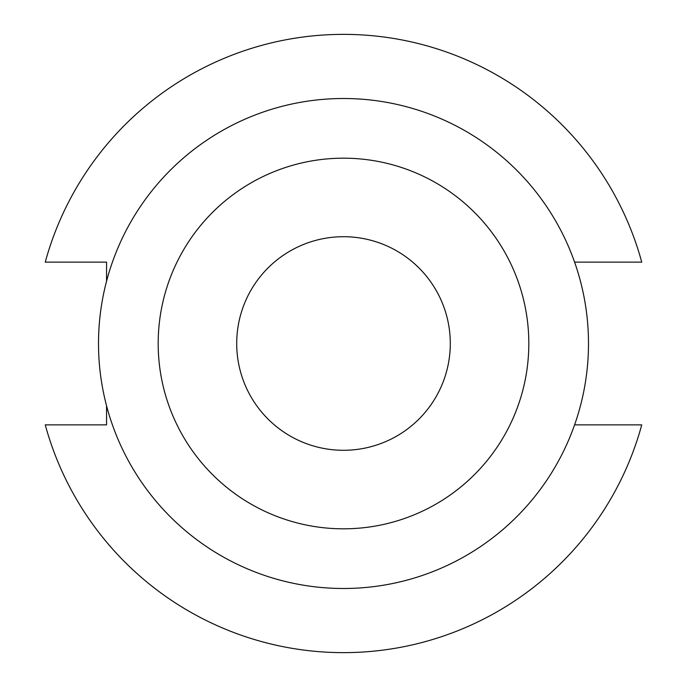<?xml version="1.0" encoding="UTF-8"?>
<svg xmlns="http://www.w3.org/2000/svg" width="687" height="687" viewBox="0 0 687 687"><rect width="100%" height="100%" fill="white"/><g stroke="black" fill="none" stroke-linecap="round" stroke-linejoin="round"><path stroke-width="1.03" d="M450.294 343.5A106.794 106.794 0 0 1 343.5 450.294A106.794 106.794 0 0 1 236.706 343.5A106.794 106.794 0 0 1 343.5 236.706A106.794 106.794 0 0 1 450.294 343.5M158.182 343.5A185.318 185.318 0 0 1 343.5 158.182A185.318 185.318 0 0 1 528.818 343.5A185.318 185.318 0 0 1 343.5 528.818A185.318 185.318 0 0 1 158.182 343.5M98.507 343.5A244.993 244.993 0 0 1 343.5 98.507A244.993 244.993 0 0 1 588.493 343.5A244.993 244.993 0 0 1 343.5 588.493A244.993 244.993 0 0 1 98.507 343.5M106.554 281.223L106.554 262.125L45.256 262.125A309.15 309.15 0 0 1 641.744 262.125L574.59 262.125M574.59 424.875L641.744 424.875A309.15 309.15 0 0 1 45.256 424.875L106.554 424.875L106.554 405.777"/></g></svg>

